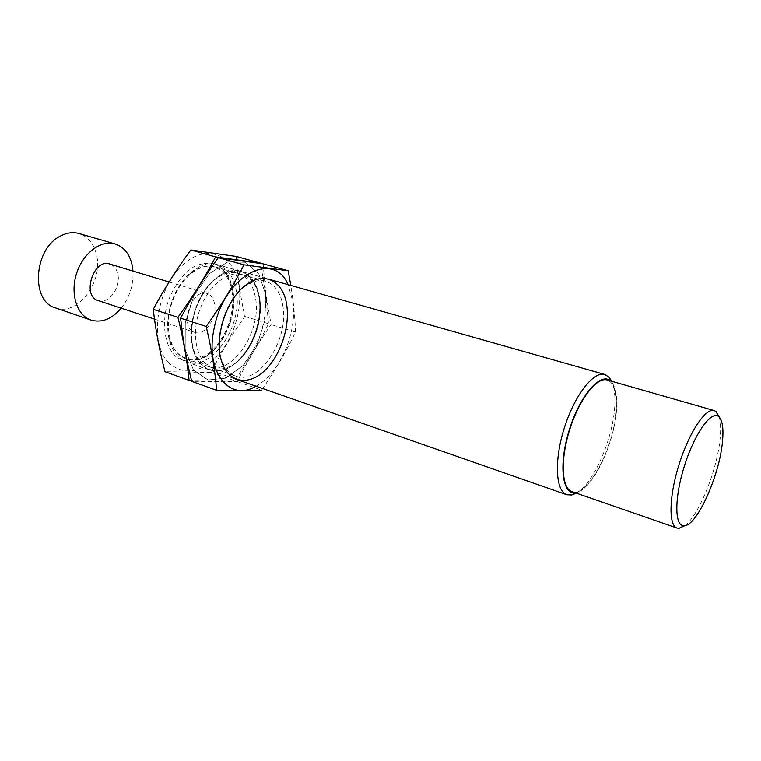 <?xml version="1.0" encoding="UTF-8"?>
<svg xmlns="http://www.w3.org/2000/svg" width="761" height="761" viewBox="0 0 761 761"><rect width="100%" height="100%" fill="white"/><g stroke="black" fill="none" stroke-linecap="round" stroke-linejoin="round"><path stroke-width="0.57" stroke-dasharray="3.81 2.85" d="M232.2 292.424C229.251 268.623 208.733 258.15 190.374 273.503C173.318 286.602 163.187 318.659 169.617 339.178C175.391 359.496 193.988 364.833 209.589 352.41C225.266 340.215 235.349 313.342 232.2 292.424M214.612 304.134C213.603 298.464 211.101 294.935 207.087 293.527C191.544 287.648 178.702 328.276 194.797 332.395C204.642 336.286 217.304 317.993 214.612 304.134M236.471 291.796C234.084 277.185 227.672 268.11 217.227 264.581C209.132 262.421 200.723 264.742 192 271.544C173.803 285.508 162.959 319.829 169.827 341.718C173.051 352.295 178.597 359.03 186.464 361.913C211.368 371.91 242.769 326.44 236.471 291.796M576.353 493.138C593.837 483.768 613.965 436.529 614.84 404.024C615.211 394.331 614.175 386.75 611.711 381.271M575.088 492.7L576.21 492.529C592.914 489.989 615.849 440.552 616.667 406.897C617.114 394.778 615.307 386.369 611.245 381.689L610.427 380.9M571.901 491.596C587.758 498.465 615.611 444.262 616.343 407.259C616.838 391.62 613.785 382.517 607.183 379.977M684.852 525.68C699.083 515.216 717.48 469.128 720.144 438.193C721 429.147 720.696 422.079 719.202 416.999M98.207 300.595C108.5 304.6 121.075 287.591 117.869 274.331C116.661 268.918 113.96 265.484 109.765 264.038M55.458 307.882C77.365 316.509 103.372 282.188 96.561 255.059C93.955 243.729 88.086 236.547 78.963 233.503M121.256 308.186C129.693 297.247 133.603 284.88 132.985 271.078M265.646 294.421L264.914 319.458C260.69 337.028 253.423 352.362 243.101 365.461L225.779 378.16L208.067 379.977L193.456 369.989L185.17 349.651L185.275 322.921L193.941 295.601L209.256 273.732L227.748 261.946L245.423 262.269L258.816 274.017L265.646 294.421L258.816 274.017L245.423 262.269L227.748 261.946L209.256 273.732L193.941 295.601L185.275 322.921L185.17 349.651L193.456 369.989L208.067 379.977L225.779 378.16L243.101 365.461L256.933 344.609C263.61 327.82 266.512 311.087 265.646 294.421M239.03 360.01C222.583 377.066 200.571 374.051 193.713 351.544C185.713 328.961 197.679 291.121 217.208 277.232C235.748 262.754 255.496 272.942 259.149 296.352M189.099 380.395C206.659 381.09 221.851 381.185 234.654 380.7C247.763 361.932 259.054 342.954 268.509 323.767L265.808 294.269L260.462 263.125M168.837 363.007C149.613 344.229 155.482 292.167 180.405 267.225C204.956 241.722 234.949 253.86 239.087 286.64C242.359 309.385 233.694 337.798 218.236 355.121C200.581 373.194 184.114 375.82 168.837 363.007M236.186 256.438C237.537 276.443 240.409 296.438 244.823 316.433C232.172 334.25 220.909 352.914 211.044 372.424L165.004 371.72M232.923 290.74C236.671 313.932 224.428 344.495 206.516 356.234C195.311 362.921 185.094 363.035 175.867 356.576C164.842 346.407 161.313 324.281 167.753 302.478C173.365 286.459 183.125 273.313 194.359 266.455C201.922 263.116 209.085 262.402 215.839 264.324C222.022 267.72 226.864 273.199 230.374 280.752L232.923 290.74M255.696 299.197C261.394 332.272 231.667 375.953 208.419 366.612C201.513 364.11 196.519 358.279 193.437 349.147C185.893 327.801 197.156 292.167 215.591 279.04C223.373 273.332 230.802 271.439 237.889 273.351C247.62 276.671 253.546 285.28 255.696 299.197M233.208 292.5C236.776 314.474 225.142 343.506 208.181 354.607C200.514 359.706 193.104 361.104 185.95 358.812C170.806 353.865 163.72 328.362 171.634 303.696C179.339 278.964 199.791 262.165 215.021 266.835C222.202 269.061 227.453 274.464 230.792 283.044L233.208 292.5M211.044 372.424L234.654 380.7M244.823 316.433L268.509 323.767M259.511 298.635L256.409 286.792C252.804 279.639 247.962 274.578 241.865 271.61C235.254 270.088 228.262 271.125 220.918 274.731C209.608 282.464 200.961 294.583 194.987 311.078C190.393 328.02 190.507 342.897 195.311 355.729C202.683 370.807 217.275 374.631 231.296 366.26C249.836 354.959 263.144 322.807 259.511 298.635M263.106 263.858L265.893 294.288L271.087 324.567C258.369 342.707 247.078 361.722 237.232 381.594L191.724 381.347M255.972 386.188C279.287 374.022 297.19 333.09 293.052 302.459L288.058 284.662M237.232 381.594L261.613 390.146C274.797 371.026 286.107 351.687 295.534 332.138C295.03 317.337 293.451 301.775 290.816 285.442M259.872 300.443L256.942 289.228C253.651 281.484 248.723 276.595 242.141 274.569C227.13 269.965 206.754 287.163 198.906 312.324C190.868 337.408 197.66 363.206 212.595 368.058C219.139 370.188 225.988 369.018 233.123 364.567C250.683 353.884 263.325 323.349 259.872 300.443M283.092 307.349C281.113 293.27 275.339 284.585 265.779 281.313C259.349 279.553 252.538 281.142 245.337 286.06C225.57 298.959 213.042 338.578 221.812 360.486C224.876 368.657 229.537 373.87 235.805 376.124C258.683 385.351 288.4 340.804 283.092 307.349M295.534 332.138L271.087 324.567M169.617 339.178L169.827 341.718M190.374 273.503L192 271.544M186.464 361.913L236.937 379.539M217.227 264.581L268.662 279.163M611.245 381.689L610.931 381.042M576.21 492.529L575.592 492.881M154.493 319.125L194.797 332.395M169.056 282.008L207.087 293.527M193.437 349.147L193.713 351.544M215.591 279.04L217.208 277.232M237.889 273.351L215.021 266.835M208.419 366.612L185.95 358.812M230.792 283.044L230.374 280.752M208.181 354.607L206.516 356.234M256.942 289.228L256.409 286.792M233.123 364.567L231.296 366.26M212.595 368.058L235.805 376.124M242.141 274.569L265.779 281.313M221.812 360.486L222.212 363.073M245.337 286.06L247.144 284.176"/><path stroke-width="1.14" d="M611.711 381.271L609.028 377.152L604.833 374.479C593.656 370.835 574.584 395.187 564.348 427.825C553.96 460.415 555.587 491.302 566.821 494.745L571.787 494.973L576.353 493.138M610.427 380.9C600.714 371.815 580.158 395.178 569.447 429.432C558.526 463.63 561.922 494.555 575.088 492.7M719.202 416.999L715.968 411.501L714.17 410.56L607.183 379.977C596.862 376.6 579.226 399.259 569.732 429.527C560.106 459.749 561.513 488.429 571.901 491.596L677.033 528.058L679.05 528.324L684.852 525.68M722.493 441.39C723.721 428.234 722.436 419.939 718.66 416.514C711.364 410.112 694.574 433.542 684.462 465.789C674.208 497.979 674.474 526.812 684.129 525.765C696.886 526.174 719.716 475.102 722.493 441.39M714.17 410.56C705.656 407.668 689.19 432.181 679.164 464.115C669.014 496.01 668.405 525.528 677.033 528.058M169.056 282.008L109.765 264.038C93.527 258.027 81.465 296.191 98.207 300.595L154.493 319.125M132.985 271.078L132.29 265.76C129.817 254.231 124.091 246.964 115.082 243.939L78.963 233.503C73.008 231.839 66.854 232.676 60.519 236.015C33.703 248.742 30.459 301.489 55.458 307.882L91.016 320.105C101.793 323.092 111.877 319.116 121.256 308.186M115.082 243.939C101.023 239.629 82.863 253.204 76.509 273.637C69.964 294.003 77.023 315.549 91.016 320.105M259.149 296.352L259.511 298.635C262.478 319.163 253.603 345.808 239.03 360.01M260.462 263.125L215.61 256.914C204.994 277.185 192.428 297.323 177.922 317.318C183.43 339.473 187.149 360.495 189.099 380.395L165.004 371.72C159.601 351.125 155.672 330.331 153.237 309.337C164.338 288.695 176.866 268.909 190.811 249.989L236.186 256.438L260.462 263.125M153.237 309.337L177.922 317.318M190.811 249.989L215.61 256.914M216.638 390.317L191.724 381.347C186.474 360.495 182.773 339.444 180.614 318.193C191.715 297.123 204.281 276.947 218.312 257.665L263.106 263.858L288.181 270.764L243.977 264.828C233.38 285.508 220.776 306.046 206.174 326.45C211.491 348.909 214.983 370.198 216.638 390.317C234.065 390.859 249.056 390.802 261.613 390.146M288.058 284.662C273.827 249.855 224.495 275.13 214.364 327.335C204.148 371.054 229.308 402.664 255.972 386.188M290.816 285.442L288.181 270.764M286.964 306.778C284.481 282.483 265.808 270.621 247.144 284.176C226.217 297.808 212.918 339.891 222.212 363.073C229.299 382.802 248.286 385.713 263.905 371.358C279.601 357.194 289.694 328.819 286.964 306.778M206.174 326.45L180.614 318.193M243.977 264.828L218.312 257.665M236.937 379.539L566.821 494.745M268.662 279.163L604.833 374.479M610.931 381.042L609.028 377.152M575.592 492.881L571.787 494.973M718.66 416.514L715.968 411.501M684.129 525.765L679.05 528.324"/></g></svg>
